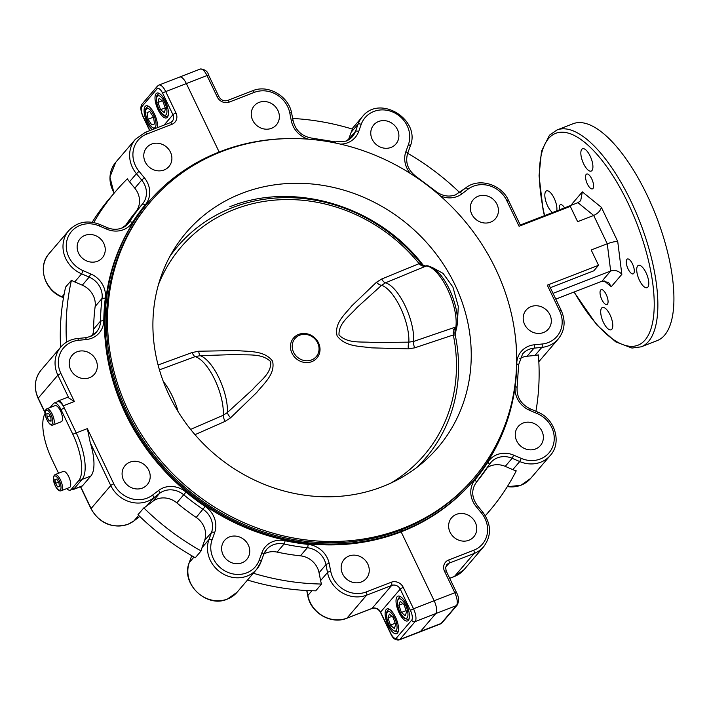 <?xml version="1.0" encoding="UTF-8"?>
<svg xmlns="http://www.w3.org/2000/svg" width="709" height="709" viewBox="0 0 709 709"><rect width="100%" height="100%" fill="white"/><g stroke="black" fill="none" stroke-linecap="round" stroke-linejoin="round"><path stroke-width="1.06" d="M348.996 556.024A14.623 13.258 40.5 0 0 344.095 559.481A14.623 13.258 40.5 0 0 344.308 576.665A14.623 13.258 40.5 0 0 361.413 581.938A14.623 13.258 40.5 0 0 366.314 578.482A14.623 13.258 40.5 0 0 366.101 561.298A14.623 13.258 40.5 0 0 348.996 556.024M229.477 536.926A14.623 13.258 40.5 0 0 224.576 540.382A14.623 13.258 40.5 0 0 224.788 557.566A14.623 13.258 40.5 0 0 241.893 562.849A14.623 13.258 40.5 0 0 246.794 559.392A14.623 13.258 40.5 0 0 246.581 542.208A14.623 13.258 40.5 0 0 229.477 536.926M129.942 462.171A14.623 13.258 40.5 0 0 125.032 465.636A14.623 13.258 40.5 0 0 125.254 482.82A14.623 13.258 40.5 0 0 142.358 488.093A14.623 13.258 40.5 0 0 147.259 484.637A14.623 13.258 40.5 0 0 147.047 467.453A14.623 13.258 40.5 0 0 129.942 462.171M77.051 351.797A14.623 13.258 40.5 0 0 72.15 355.253A14.623 13.258 40.5 0 0 72.362 372.438A14.623 13.258 40.5 0 0 89.467 377.711A14.623 13.258 40.5 0 0 94.377 374.255A14.623 13.258 40.5 0 0 94.155 357.07A14.623 13.258 40.5 0 0 77.051 351.797M151.62 144.078A14.623 13.258 40.5 0 0 146.719 147.534A14.623 13.258 40.5 0 0 146.931 164.718A14.623 13.258 40.5 0 0 164.045 169.992A14.623 13.258 40.5 0 0 168.946 166.535A14.623 13.258 40.5 0 0 168.733 149.351A14.623 13.258 40.5 0 0 151.62 144.078M84.991 235.361A14.623 13.258 40.5 0 0 80.09 238.818A14.623 13.258 40.5 0 0 80.303 256.002A14.623 13.258 40.5 0 0 97.408 261.275A14.623 13.258 40.5 0 0 102.309 257.819A14.623 13.258 40.5 0 0 102.096 240.635A14.623 13.258 40.5 0 0 84.991 235.361M406.372 604.298A13.294 5.034 -111.2 0 0 397.926 596.154A13.294 5.034 -111.2 0 0 399.096 612.806A13.294 5.034 -111.2 0 0 407.542 620.942A13.294 5.034 -111.2 0 0 406.372 604.298M395.462 617.052A13.294 5.034 -111.2 0 0 387.017 608.916A13.294 5.034 -111.2 0 0 388.186 625.56A13.294 5.034 -111.2 0 0 396.632 633.704A13.294 5.034 -111.2 0 0 395.462 617.052M165.348 101.236A13.294 5.034 -111.2 0 0 156.902 93.101A13.294 5.034 -111.2 0 0 158.072 109.744A13.294 5.034 -111.2 0 0 166.518 117.88A13.294 5.034 -111.2 0 0 165.348 101.236M157.38 127.682A13.294 5.034 -111.2 0 0 154.438 113.998A13.294 5.034 -111.2 0 0 145.992 105.854A13.294 5.034 -111.2 0 0 147.162 122.506A13.294 5.034 -111.2 0 0 152.302 129.65M90.167 336.607A19.941 18.088 40.5 0 0 96.486 332.042A19.941 18.088 40.5 0 0 100.51 321.097L93.597 329.171A19.941 18.088 -139.5 0 1 92.383 335.472M146.612 506.058L152.648 501.449A19.941 18.088 40.5 0 1 176.825 502.867A217.326 197.12 40.5 0 0 196.216 517.437A19.941 18.088 40.5 0 1 204.609 540.471L202.03 547.667A28.582 25.923 40.5 0 0 201.099 550.937L195.285 557.744A245.899 223.043 40.5 0 1 137.98 514.716L143.803 507.91A28.582 25.923 40.5 0 0 146.612 506.058L153.525 497.975A28.582 25.923 -139.5 0 1 147.552 501.316A28.582 25.923 -139.5 0 1 110.755 485.55L90.291 442.824A38.543 14.588 68.8 0 1 90.867 476.005L82.501 485.789A7.976 3.022 68.8 0 1 81.996 486.161L73.195 489.564A7.976 3.022 -111.2 0 0 73.701 489.201L82.067 479.417A38.543 14.588 -111.2 0 0 76.244 432.915L63.261 405.823A7.976 3.022 -111.2 0 0 58.2 400.939A7.976 3.022 -111.2 0 0 57.695 401.303L57.261 401.817M289.006 138.574A214.003 194.106 40.5 0 0 220.109 151.637L220.331 152.107L220.109 151.637A214.003 194.106 40.5 0 0 148.341 202.233A214.003 194.106 40.5 0 0 151.478 453.769A214.003 194.106 40.5 0 0 401.861 530.997L401.303 529.818L401.861 530.997A214.003 194.106 40.5 0 0 473.63 480.401A214.003 194.106 40.5 0 0 514.681 331.564M306.891 590.544L307.874 595.48A28.582 25.923 40.5 0 0 346.976 618.133L372.03 608.411A6.647 6.026 -139.5 0 1 380.591 612.08L400.231 589.108L410.484 610.511A2.659 0.487 -25.6 0 1 413.507 608.774A10.635 4.024 68.8 0 1 415.111 621.598L399.841 639.465A10.635 4.024 68.8 0 1 399.167 639.952L419.817 631.949A10.635 4.024 -111.2 0 0 420.49 631.453L441.131 623.45A10.635 4.024 68.8 0 1 440.466 623.938L419.817 631.949A10.635 4.024 -111.2 0 0 420.49 631.453L435.76 613.595A10.635 4.024 -111.2 0 0 434.156 600.762L401.134 531.847A214.003 194.106 -139.5 0 1 150.751 454.62A214.003 194.106 -139.5 0 1 147.614 203.084L148.341 202.233M440.466 623.938L442.026 622.821A2.659 2.411 40.5 0 1 441.131 623.45L456.41 605.583L415.111 621.598A2.659 2.411 -139.5 0 1 411.69 620.136L396.42 638.003A2.659 2.411 40.5 0 0 399.841 639.465L420.49 631.453L435.76 613.595A10.635 4.024 -111.2 0 0 434.156 600.762L401.134 531.847L401.861 530.997L401.134 531.847A214.003 194.106 -139.5 0 0 472.903 481.251L473.63 480.401M263.81 554.101A19.941 18.088 40.5 0 1 277.148 552.107A217.326 197.12 40.5 0 0 300.439 555.829A19.941 18.088 40.5 0 1 319.05 572.739L320.601 580.6A28.582 25.923 40.5 0 0 321.514 584.039A245.899 223.043 40.5 0 1 253.326 573.235M247.503 580.042A245.899 223.043 40.5 0 0 315.7 590.845L321.514 584.039M143.803 507.91A245.899 223.043 40.5 0 0 201.099 550.937M66.495 342.172A245.899 223.043 -139.5 0 1 71.432 280.285A28.582 25.923 -139.5 0 0 74.702 281.925L81.615 273.842A28.582 25.923 -139.5 0 1 68.755 230.593L49.107 253.565A28.582 25.923 40.5 0 0 61.975 296.814L64.111 294.306M93.597 329.171A217.326 197.12 -139.5 0 1 95.148 306.483A19.941 18.088 -139.5 0 0 82.297 285.178L74.702 281.925M60.584 347.295A245.899 223.043 -139.5 0 1 65.609 287.092L71.432 280.285M93.748 222.529A245.899 223.043 -139.5 0 1 115.735 191.279A245.899 223.043 -139.5 0 1 127.354 178.801A28.582 25.923 -139.5 0 0 129.517 181.761L136.42 173.678A28.582 25.923 -139.5 0 1 135.384 139.31L115.744 162.281A28.582 25.923 40.5 0 0 114.229 193.043M124.819 226.499A217.326 197.12 -139.5 0 1 135.685 211.956A19.941 18.088 -139.5 0 0 134.799 188.177L129.517 181.761M92.17 222.254A245.899 223.043 -139.5 0 1 109.913 198.086L115.735 191.279M58.2 400.939L66.992 397.527A7.976 3.022 68.8 0 1 68.808 397.997L74.356 401.524L63.261 405.823M227.385 100.589A2.659 1.01 68.8 0 1 227.554 100.474A2.659 1.01 68.8 0 1 229.237 102.096A9.306 8.437 -139.5 0 1 217.264 96.965A2.659 0.487 154.4 0 1 218.93 96.663L208.676 75.26A2.659 0.487 154.4 0 0 207.01 75.562L186.361 83.565L219.152 152.01L186.361 83.565A10.635 4.024 -111.2 0 0 179.607 77.059A10.635 4.024 -111.2 0 0 178.934 77.547M72.07 489.494A7.976 3.022 -111.2 0 0 73.195 489.564M50.02 407.586L53.529 403.492A10.635 4.024 68.8 0 1 54.194 403.004L57.642 401.666A10.635 4.024 68.8 0 1 64.395 408.18L76.244 432.915L87.34 428.617L90.291 442.824M646.989 194.948A116.303 44.011 68.8 0 1 657.216 340.604L641.158 346.834A116.303 44.011 68.8 0 0 630.93 201.179A116.303 44.011 68.8 0 0 557.052 129.96L573.111 123.729A116.303 44.011 68.8 0 1 646.989 194.948M348.385 139.957A19.941 18.088 40.5 0 0 348.589 139.425L351.168 132.228L358.08 124.146A2.659 1.055 19.7 0 1 361.227 124.341L358.648 131.537A22.599 20.499 -139.5 0 1 347.667 142.748A22.599 20.499 -139.5 0 1 340.533 144.122M535.924 411.291A245.899 223.043 -139.5 0 0 538.379 354.89A28.582 25.923 -139.5 0 1 534.958 355.457L527.088 356.237L534.001 348.154A19.941 18.088 40.5 0 0 522.568 353.995L518.651 364.701L517.1 387.424C516.56 396.996 520.885 404.121 530.075 408.792L529.756 410.387A22.599 20.499 -139.5 0 1 515.195 386.237A214.667 194.709 40.5 0 0 515.922 379.537M485.346 515.78L489.502 510.914A245.899 223.043 -139.5 0 0 516.241 470.847A28.582 25.923 -139.5 0 1 512.82 469.624L505.233 466.371L512.137 458.289A19.941 18.088 40.5 0 0 490.805 462.543A19.941 18.088 40.5 0 0 489.52 464.262M523.109 423.051A14.623 13.258 40.5 0 0 518.208 426.517A14.623 13.258 40.5 0 0 518.421 443.701A14.623 13.258 40.5 0 0 535.525 448.974A14.623 13.258 40.5 0 0 540.426 445.518A14.623 13.258 40.5 0 0 540.214 428.333A14.623 13.258 40.5 0 0 523.109 423.051M478.158 196.242A14.623 13.258 40.5 0 0 473.257 199.699A14.623 13.258 40.5 0 0 473.47 216.883A14.623 13.258 40.5 0 0 490.575 222.156A14.623 13.258 40.5 0 0 495.476 218.7A14.623 13.258 40.5 0 0 495.263 201.516A14.623 13.258 40.5 0 0 478.158 196.242M378.624 121.487A14.623 13.258 40.5 0 0 373.714 124.944A14.623 13.258 40.5 0 0 373.927 142.128A14.623 13.258 40.5 0 0 391.04 147.41A14.623 13.258 40.5 0 0 395.941 143.954A14.623 13.258 40.5 0 0 395.728 126.76A14.623 13.258 40.5 0 0 378.624 121.487M259.104 102.397A14.623 13.258 40.5 0 0 254.194 105.854A14.623 13.258 40.5 0 0 254.407 123.038A14.623 13.258 40.5 0 0 271.52 128.311A14.623 13.258 40.5 0 0 276.421 124.855A14.623 13.258 40.5 0 0 276.209 107.671A14.623 13.258 40.5 0 0 259.104 102.397M456.472 514.344A14.623 13.258 40.5 0 0 451.571 517.8A14.623 13.258 40.5 0 0 451.784 534.985A14.623 13.258 40.5 0 0 468.888 540.258A14.623 13.258 40.5 0 0 473.798 536.802A14.623 13.258 40.5 0 0 473.577 519.617A14.623 13.258 40.5 0 0 456.472 514.344M531.041 306.625A14.623 13.258 40.5 0 0 526.14 310.081A14.623 13.258 40.5 0 0 526.353 327.266A14.623 13.258 40.5 0 0 543.466 332.539A14.623 13.258 40.5 0 0 548.367 329.082A14.623 13.258 40.5 0 0 548.154 311.898A14.623 13.258 40.5 0 0 531.041 306.625M559.534 209.811A7.976 3.022 68.8 0 1 560.456 204.697A7.976 3.022 68.8 0 1 564.577 207.852M552.541 212.523A11.964 4.529 68.8 0 1 547.596 205.849A11.964 4.529 68.8 0 1 546.542 190.872A11.964 4.529 68.8 0 1 554.146 198.192A11.964 4.529 68.8 0 1 556.716 210.901M587.389 184.012A7.976 3.022 68.8 0 1 586.689 174.024A7.976 3.022 68.8 0 1 591.758 178.907A7.976 3.022 68.8 0 1 592.458 188.895A7.976 3.022 68.8 0 1 587.389 184.012M583.604 163.744A11.964 4.529 68.8 0 1 582.55 148.766A11.964 4.529 68.8 0 1 590.154 156.086A11.964 4.529 68.8 0 1 591.2 171.073A11.964 4.529 68.8 0 1 583.604 163.744M628.103 268.986A7.976 3.022 68.8 0 1 627.403 258.998A7.976 3.022 68.8 0 1 632.463 263.881A7.976 3.022 68.8 0 1 633.172 273.869A7.976 3.022 68.8 0 1 628.103 268.986M639.483 280.374A11.964 4.529 68.8 0 1 638.428 265.388A11.964 4.529 68.8 0 1 646.032 272.717A11.964 4.529 68.8 0 1 647.078 287.694A11.964 4.529 68.8 0 1 639.483 280.374M601.87 299.659A7.976 3.022 68.8 0 1 601.17 289.671A7.976 3.022 68.8 0 1 606.23 294.554A7.976 3.022 68.8 0 1 606.931 304.542A7.976 3.022 68.8 0 1 601.87 299.659M603.474 322.48A11.964 4.529 68.8 0 1 602.42 307.493A11.964 4.529 68.8 0 1 610.024 314.823A11.964 4.529 68.8 0 1 611.069 329.8A11.964 4.529 68.8 0 1 603.474 322.48M519.821 358.586A19.941 18.088 -139.5 0 1 527.088 356.237M489.502 510.914A245.899 223.043 -139.5 0 1 485.293 515.691M487.358 467.568A19.941 18.088 -139.5 0 1 505.233 466.371M547.295 285.169A2.659 0.487 -25.6 0 1 548.961 284.867L561.289 310.613A2.659 0.487 154.4 0 0 559.623 310.905L547.295 285.169L598.529 265.299L593.805 270.82L550.308 287.694M553.029 293.358L610.671 271.006C615.093 269.783 618.815 270.891 621.837 274.348L611.291 286.684L608.464 282.368L601.932 281.225L610.671 271.006L607.259 243.772C611.637 242.186 615.128 241.423 617.725 241.477L621.837 274.348M598.529 265.299L591.2 249.993L607.259 243.772L593.699 215.465C597.9 213.506 600.452 210.795 601.356 207.32L617.725 241.477M555.785 299.118L601.932 281.225M520.592 225.675L508.406 200.23A2.659 0.487 154.4 0 0 506.74 200.523A25.923 23.512 40.5 0 0 467.949 189.259A2.659 1.099 52.6 0 0 465.609 187.991A2.659 1.099 52.6 0 0 465.538 188.062L459.654 192.547A245.899 223.043 40.5 0 0 407.693 153.295M351.168 132.228A28.582 25.923 40.5 0 1 352.524 129.144A245.899 223.043 40.5 0 0 292.675 118.465M506.74 200.523L519.068 226.26L570.302 206.39L577.64 221.695L593.699 215.465L577.932 202.677L580.698 200.682L582.328 191.882L601.356 207.32M170.373 122.684A6.647 6.026 40.5 0 0 172.26 121.266A6.647 6.026 40.5 0 0 172.943 114.716A2.659 0.487 154.4 0 1 175.965 112.979L165.711 91.576L186.361 83.565A10.635 4.024 -111.2 0 0 179.607 77.059L158.958 85.062A10.635 4.024 68.8 0 1 165.711 91.576A2.659 0.487 154.4 0 0 162.689 93.313L172.943 114.716L164.08 125.085M520.291 225.028L577.932 202.677M571.879 205.025L571.782 204.219L572.216 204.892M455.16 327.735L453.352 329.845M432.49 267.603L443.054 273.364L452.891 286.994L458.289 306.456L457.42 323.109M169.256 395.427A165.489 150.104 40.5 0 0 437.843 447.592A165.489 150.104 40.5 0 0 454.894 284.655A165.489 150.104 40.5 0 0 186.307 232.49A165.489 150.104 40.5 0 0 169.256 395.427M495.618 268.862A212.673 192.901 40.5 0 0 150.441 201.817A212.673 192.901 40.5 0 0 128.542 411.22A212.673 192.901 40.5 0 0 473.709 478.265A212.673 192.901 40.5 0 0 495.618 268.862M150.441 201.817L149.351 203.093A212.673 192.901 40.5 0 0 127.443 412.496A212.673 192.901 40.5 0 0 472.619 479.541L473.709 478.265M298.702 334.4A15.385 13.95 -139.5 0 1 318.509 342.881A15.385 13.95 -139.5 0 1 311.765 361.661A15.385 13.95 -139.5 0 1 291.957 353.179A15.385 13.95 -139.5 0 1 298.702 334.4M425.861 265.946L425.249 265.964A6.647 5.902 93 0 0 425.843 265.955L425.843 265.955C427.057 265.299 429.805 266.185 434.085 268.622L440.378 274.675C444.96 280.312 448.859 287.287 452.103 295.609C457.429 309.851 458.758 321.292 456.091 329.942L455.231 335.1L453.308 334.967A159.986 145.115 -139.5 0 1 390.562 483.237M453.308 334.967L414.712 347.835L408.357 348.863L371.693 347.862C360.225 346.107 345.186 346.993 337.103 335.836C334.045 322.985 345.168 314.273 351.726 305.916L376.452 282.279L381.726 279L419.125 263.642L420.871 263.385L423.078 265.069C378.278 206.133 294.164 180.511 229.805 206.753M158.479 284.584A159.986 145.115 -139.5 0 1 234.644 209.323A159.986 145.115 -139.5 0 1 419.125 263.642M190.615 429.397L223.246 415.27L227.394 412.514L252.794 389.365C259.618 381.132 271.662 373.803 270.714 361.687C261.586 352.736 247.423 355.599 236.097 354.518L200.151 355.661L195.152 356.636L159.445 369.859M419.338 263.854A6.647 6.23 49.6 0 0 426.074 266.052L385.51 282.811L381.602 285.284L356.893 307.635C350.184 315.673 338.388 322.914 339.017 335.011C348.004 344.149 362.299 341.242 373.457 342.544L408.845 342.146L413.604 341.446A6.647 2.854 -108.3 0 0 414.712 347.835M299.694 335.206A13.958 12.656 -139.5 0 1 317.667 342.899A13.958 12.656 -139.5 0 1 311.552 359.942A13.958 12.656 -139.5 0 1 293.579 352.24A13.958 12.656 -139.5 0 1 299.694 335.206M453.281 334.701A6.647 5.583 115.8 0 1 455.719 327.93L456.064 329.029C456.109 330.607 455.878 330.686 455.373 329.286M416.741 467.523A163.035 147.88 -139.5 0 0 455.231 335.1A6.647 6.035 80.7 0 1 456.064 329.029M376.452 282.279A6.647 3.173 48.5 0 0 381.602 285.284A36.54 13.825 68.8 0 1 400.434 307.626A36.54 13.825 68.8 0 1 408.845 342.146A6.647 2.375 -90.4 0 0 408.357 348.863M453.237 334.683L454.416 327.461L413.604 341.446A37.214 14.083 68.8 0 0 405.078 305.676A37.214 14.083 68.8 0 0 385.51 282.811A6.647 2.933 67.6 0 1 381.726 279M425.285 266.664L419.311 263.872M158.089 364.984L192.086 352.541A6.647 2.083 -110 0 0 195.152 356.636A37.214 14.083 68.8 0 1 214.712 379.501A37.214 14.083 68.8 0 1 223.246 415.27A6.647 2.162 66.1 0 0 225.072 421.385L195.002 434.679M192.086 352.541L198.688 351.221A6.647 1.569 -92.9 0 0 200.151 355.661A36.54 13.825 68.8 0 1 218.984 377.994A36.54 13.825 68.8 0 1 227.394 412.514A6.647 2.366 48 0 0 230.593 417.805L225.072 421.385M198.688 351.221L236.779 350.556C248.664 351.815 264.368 350.157 272.584 361.156C275.491 374.184 263.721 383.658 256.738 392.502L230.593 417.805M454.416 327.461L455.719 327.93A37.214 14.083 68.8 0 0 447.547 289.21A37.214 14.083 68.8 0 0 426.074 266.052M423.078 265.069L425.249 265.964A6.647 5.902 93 0 1 420.871 263.385A163.035 147.88 -139.5 0 0 232.517 207.595A163.035 147.88 -139.5 0 0 169.965 256.303M398.919 605.238L401.418 612.461L405.229 615.775L406.549 611.858L404.059 604.635L400.239 601.329L398.919 605.238L402.942 603.678M406.124 610.635L401.418 612.461M148.066 119.236L151.815 124.944L154.544 123.96L153.534 117.26L149.785 111.552L147.047 112.536L148.066 119.236L153.454 117.145M154.535 123.889L151.815 124.944M159.073 98.294L157.93 102.486L160.562 109.682L164.346 112.687L165.489 108.495L162.857 101.298L159.073 98.294M162.246 100.811L157.93 102.486M165.259 107.857L160.562 109.682M394.284 628.537L395.649 624.709L393.194 617.486L389.365 614.083L388 617.911L390.455 625.134L394.284 628.537M395.17 623.308L390.455 625.134M391.953 616.378L388 617.911M54.194 403.004A10.635 4.024 68.8 0 1 60.947 409.51L72.805 434.254L76.244 432.915A38.543 14.588 68.8 0 1 82.067 479.417L74.427 488.35A10.635 4.024 68.8 0 1 73.763 488.838L70.315 490.176A10.635 4.024 68.8 0 1 66.788 488.572M58.563 473.231L51.713 458.927A38.543 14.588 68.8 0 1 45.039 413.613M72.805 434.254A38.543 14.588 68.8 0 1 78.628 480.755L70.989 489.689A10.635 4.024 68.8 0 1 70.315 490.176M46.759 408.854L55.018 405.654A8.641 3.27 68.8 0 1 61.78 414.242A8.641 3.27 68.8 0 1 61.266 421.766L53.007 424.966A8.641 3.27 68.8 0 0 53.521 417.441A8.641 3.27 68.8 0 0 46.759 408.854C44.791 410.298 44.428 412.93 45.677 416.741C48.327 423.273 50.764 426.02 53.007 424.966M49.107 420.871L51.048 421.155L50.897 417.548L48.815 413.657L46.883 413.374L47.024 416.981L49.107 420.871L51.004 420.136M49.984 415.837L47.024 416.981M54.992 474.613L63.252 471.414A8.641 3.27 68.8 0 1 68.631 476.492A8.641 3.27 68.8 0 1 70.519 486.17A8.641 3.27 68.8 0 1 69.5 487.526L61.24 490.725A8.641 3.27 68.8 0 0 62.259 489.378A8.641 3.27 68.8 0 0 60.371 479.692A8.641 3.27 68.8 0 0 54.992 474.613L53.459 476.492L54.46 484.123L56.029 487.287C58.085 490.309 59.822 491.461 61.24 490.725M55.462 483.37L57.677 486.95L59.405 486.596L58.927 482.678L56.711 479.107L54.983 479.452L55.462 483.37L58.599 482.155M59.37 486.294L57.677 486.95M158.603 490.468A22.599 20.499 -139.5 0 1 185.997 492.081A214.667 194.709 40.5 0 0 205.158 506.465A22.599 20.499 -139.5 0 1 214.667 532.583L212.088 539.779A25.923 23.512 40.5 0 0 219.232 566.695A25.923 23.512 40.5 0 0 246.697 572.863A25.923 23.512 40.5 0 0 259.29 559.995A2.659 1.055 19.7 0 1 261.063 561.75A2.659 1.055 19.7 0 1 260.983 561.882A28.582 25.923 -139.5 0 1 256.676 569.309A28.582 25.923 -139.5 0 1 247.095 576.071A28.582 25.923 -139.5 0 1 216.821 569.265A28.582 25.923 -139.5 0 1 208.933 539.593L211.521 532.397A19.941 18.088 40.5 0 0 203.128 509.354A217.326 197.12 -139.5 0 1 183.728 494.785A19.941 18.088 40.5 0 0 159.56 493.367L153.525 497.975A2.659 1.099 52.6 0 0 152.568 495.077L158.603 490.468A2.659 1.099 52.6 0 1 159.56 493.367L152.648 501.449M212.088 539.779A2.659 1.055 -160.3 0 0 208.933 539.593L202.03 547.667M87.34 428.617L113.777 483.813A25.923 23.512 40.5 0 0 147.153 498.108A25.923 23.512 40.5 0 0 152.568 495.077M113.777 483.813A2.659 0.487 154.4 0 0 110.755 485.55L91.115 508.521A28.582 25.923 40.5 0 0 127.912 524.279A28.582 25.923 40.5 0 0 133.886 520.947L138.654 515.372M175.965 112.979A9.306 8.437 -139.5 0 1 171.888 124.341L146.807 134.063A25.923 23.512 40.5 0 0 139.079 171.356L144.352 177.773A22.599 20.499 -139.5 0 1 145.363 204.733A214.667 194.709 40.5 0 0 132.539 222.298A22.599 20.499 -139.5 0 1 123.419 229.707A22.599 20.499 -139.5 0 1 106.82 229.193L99.233 225.941A25.923 23.512 40.5 0 0 67.594 238.206A25.923 23.512 40.5 0 0 83.166 270.696L90.752 273.949A22.599 20.499 -139.5 0 1 105.322 298.099A214.667 194.709 40.5 0 0 103.798 320.512A22.599 20.499 -139.5 0 1 91.656 338.255A22.599 20.499 -139.5 0 1 86.285 339.531A2.659 0.842 -95.7 0 0 85.293 337.741L77.432 338.521C70.678 339.265 65.148 342.101 60.814 347.029A28.582 25.923 -139.5 0 0 57.872 375.167L38.233 398.139L44.995 412.257M106.82 229.193L107.139 227.598L99.552 224.345C87.411 219.808 77.148 221.89 68.755 230.593M121.93 228.059A19.941 18.088 40.5 0 0 128.249 223.495A19.941 18.088 40.5 0 0 129.605 221.669L126.681 225.09M194.018 557.035L189.294 562.556A2.659 1.055 -160.3 0 0 189.214 562.698L191.722 555.714L189.294 562.556A28.582 25.923 40.5 0 0 197.173 592.237A28.582 25.923 40.5 0 0 227.456 599.034A28.582 25.923 40.5 0 0 237.036 592.281L256.676 569.309L261.063 561.75L263.642 554.553A2.659 1.055 19.7 0 1 263.562 554.686M237.036 592.281L227.288 599.158C206.585 608.49 180.449 583.507 189.214 562.698A2.659 1.055 -160.3 0 0 189.188 562.857M80.649 486.675L91.115 508.521A2.659 0.487 154.4 0 0 91.009 508.778L80.463 486.755M390.739 633.74A2.659 0.487 -25.6 0 1 390.845 633.483L380.591 612.08A2.659 0.487 154.4 0 0 380.485 612.337L390.739 633.74C392.671 638.366 395.48 640.431 399.167 639.952M306.74 590.535L307.777 595.746A2.659 0.736 168.8 0 1 307.874 595.48L311.916 590.757M91.009 508.778C99.756 523.517 112.004 528.728 127.744 524.403L133.815 521.009A2.659 1.099 52.6 0 0 133.886 520.947L139.77 516.453A2.659 1.099 52.6 0 1 139.762 516.453L133.815 521.009A2.659 1.099 52.6 0 1 133.726 521.062M371.658 608.552A2.659 1.01 68.8 0 0 371.862 608.535A2.659 1.01 68.8 0 0 372.03 608.411L391.678 585.448L366.615 595.161L346.976 618.133A2.659 1.01 68.8 0 1 346.807 618.248A2.659 1.01 68.8 0 1 346.595 618.275M400.231 589.108A6.647 6.026 40.5 0 0 391.678 585.448A2.659 1.01 68.8 0 0 391.271 582.24A9.306 8.437 -139.5 0 1 403.253 587.371A2.659 0.487 154.4 0 0 400.231 589.108M259.29 559.995L261.869 552.798A22.599 20.499 -139.5 0 1 285.098 540.719A214.667 194.709 40.5 0 0 308.096 544.388A22.599 20.499 -139.5 0 1 329.189 563.558L330.748 571.419A25.923 23.512 40.5 0 0 366.216 591.953A2.659 1.01 68.8 0 1 366.615 595.161A28.582 25.923 -139.5 0 1 327.514 572.518L325.954 564.656A19.941 18.088 40.5 0 0 307.343 547.747A217.326 197.12 -139.5 0 1 284.052 544.025A19.941 18.088 40.5 0 0 266.566 549.51A19.941 18.088 40.5 0 0 263.668 554.403M320.601 580.6L327.514 572.518A2.659 0.736 168.8 0 1 330.748 571.419M319.05 572.739L325.954 564.656A2.659 0.736 168.8 0 1 329.189 563.558M300.439 555.829L307.343 547.747A2.659 0.674 96 0 0 308.096 544.388M277.148 552.107L284.052 544.025A2.659 0.576 102.1 0 0 285.098 540.719M204.609 540.471L211.521 532.397A2.659 1.055 -160.3 0 1 214.667 532.583M196.216 517.437L205.158 506.465M176.825 502.867L185.997 492.081M134.799 188.177L141.703 180.095L136.42 173.678L139.079 171.356M132.539 222.298L129.605 221.669A217.326 197.12 -139.5 0 1 142.589 203.873A19.941 18.088 40.5 0 0 141.703 180.095L144.352 177.773M145.363 204.733L142.589 203.873L135.685 211.956M82.297 285.178L89.201 277.095L81.615 273.842L83.166 270.696M63.5 297.709L61.754 296.956L63.535 297.479M103.798 320.512L100.51 321.097A217.326 197.12 -139.5 0 1 102.061 298.4A19.941 18.088 40.5 0 0 89.201 277.095L90.752 273.949M105.322 298.099L102.061 298.4L95.148 306.483M41.175 370.001A28.582 25.923 40.5 0 0 38.233 398.139L38.126 398.396C33.562 387.929 34.581 378.464 41.175 370.001L60.814 347.029M68.808 397.997L57.872 375.167L60.894 373.43L74.356 401.524M149.705 130.66L142.943 116.542A2.659 0.487 154.4 0 1 143.05 116.285L149.9 130.589M142.119 104.046A2.659 2.411 40.5 0 0 141.844 106.66L157.123 88.802A2.659 2.411 -139.5 0 1 157.389 86.179L142.119 104.046C140.222 106.536 140.506 110.701 142.943 116.542M143.05 116.285A7.976 3.022 68.8 0 1 141.844 106.66M157.123 88.802A7.976 3.022 68.8 0 1 162.689 93.313M171.888 124.341A2.659 1.01 -111.2 0 0 170.195 122.71A2.659 1.01 -111.2 0 0 170.027 122.834M146.807 134.063A2.659 1.01 -111.2 0 0 145.123 132.441L145.123 132.441A2.659 1.01 -111.2 0 0 144.955 132.556M99.233 225.941L99.552 224.345M86.285 339.531L78.415 340.32A2.659 0.842 -95.7 0 0 77.432 338.521M78.415 340.32A25.923 23.512 40.5 0 0 60.894 373.43M90.867 476.005L78.628 480.755M82.501 485.789L73.701 489.201M261.869 552.798A2.659 1.055 19.7 0 1 263.642 554.553L266.566 549.51M366.216 591.953L391.271 582.24M403.253 587.371L413.507 608.774L454.806 592.759A2.659 0.487 -25.6 0 1 456.472 592.458C458.874 596.783 459.148 600.948 457.305 604.954A2.659 2.411 -139.5 0 1 456.41 605.583A10.635 4.024 68.8 0 0 454.806 592.759L444.552 571.357A9.306 8.437 -139.5 0 1 448.629 559.995L473.692 550.273A25.923 23.512 40.5 0 0 481.438 512.979L476.156 506.563A22.599 20.499 -139.5 0 1 475.154 479.603A214.667 194.709 40.5 0 0 487.978 462.038A22.599 20.499 -139.5 0 1 513.688 455.143L521.283 458.395A25.923 23.512 40.5 0 0 540.32 458.989A25.923 23.512 40.5 0 0 554.19 436.788A25.923 23.512 40.5 0 0 537.351 413.639L529.756 410.387M410.484 610.511A7.976 3.022 68.8 0 1 411.69 620.136M396.42 638.003A7.976 3.022 68.8 0 1 390.845 633.483M574.219 291.975A113.644 43.01 -111.2 0 0 647.512 336.607A113.644 43.01 -111.2 0 0 627.908 202.916A113.644 43.01 -111.2 0 0 559.233 132.397A113.644 43.01 -111.2 0 0 544.601 215.598M348.589 139.425L355.493 131.351A2.659 1.055 19.7 0 1 358.648 131.537M346.178 141.1A19.941 18.088 40.5 0 0 352.497 136.527A19.941 18.088 40.5 0 0 355.493 131.351L358.08 124.146A28.582 25.923 -139.5 0 1 362.379 116.728C379.705 93.942 421.474 119.91 410.201 146.311A2.659 1.055 -160.3 0 0 408.428 144.556A25.923 23.512 40.5 0 0 392.866 112.066A25.923 23.512 40.5 0 0 361.227 124.341M352.497 136.527L345.974 141.118L335.251 141.871A2.659 0.576 102.1 0 1 335.481 143.014M459.503 192.671A2.659 1.099 52.6 0 1 459.574 192.6A2.659 1.099 52.6 0 1 461.914 193.858A22.599 20.499 -139.5 0 1 457.19 196.499A22.599 20.499 -139.5 0 1 440.174 195.799M508.406 200.23C501.316 184.056 478.486 177.392 465.609 187.991L455.506 194.878C448.558 197.27 441.884 195.994 435.494 191.067L435.149 191.492M538.831 361.705L558.249 339.008A28.582 25.923 -139.5 0 1 548.66 345.762A28.582 25.923 -139.5 0 1 541.862 347.375A2.659 0.842 -95.7 0 0 542.093 344.016A25.923 23.512 40.5 0 0 548.261 342.553A25.923 23.512 40.5 0 0 559.623 310.905M507.352 486.587A28.582 25.923 40.5 0 0 521.08 485.16A28.582 25.923 40.5 0 0 530.669 478.407L550.308 455.435A28.582 25.923 -139.5 0 1 540.728 462.197A28.582 25.923 -139.5 0 1 519.732 461.541L521.283 458.395M534.958 355.457L541.862 347.375L534.001 348.154A2.659 0.842 -95.7 0 0 534.231 344.804L542.093 344.016M512.82 469.624L519.732 461.541L512.137 458.289L513.688 455.143M475.154 479.603L476.475 482.155L489.449 464.368A217.326 197.12 -139.5 0 1 476.475 482.147C471.166 489.547 471.503 497.408 477.485 505.721L476.156 506.563M445.669 567.129L449.027 563.203A6.647 6.026 40.5 0 0 446.803 564.772L445.606 567.554L446.218 571.055A2.659 0.487 154.4 0 0 444.552 571.357M449.692 578.296L454.451 576.452L474.091 553.481L449.027 563.203A2.659 1.01 -111.2 0 0 448.629 559.995M454.079 576.594A2.659 1.01 -111.2 0 0 454.283 576.577A2.659 1.01 -111.2 0 0 454.451 576.452A28.582 25.923 40.5 0 0 464.032 569.69L483.671 546.728A28.582 25.923 -139.5 0 1 474.091 553.481A2.659 1.01 -111.2 0 0 473.692 550.273M483.671 546.728C491.736 535.632 491.434 524.102 482.767 512.137L481.438 512.979M489.449 464.368L487.978 462.038M550.308 455.435C562.14 442.655 554.987 418.727 537.67 412.044L537.351 413.639M515.195 386.237L517.1 387.424M516.719 363.823L518.651 364.701M516.817 362.051A22.599 20.499 -139.5 0 1 534.231 344.804M467.949 189.259L461.914 193.858M407.542 153.64A2.659 1.055 -160.3 0 0 407.622 153.507C405.087 162.494 407.914 170.169 416.112 176.514L415.864 177.037M410.121 146.444A2.659 1.055 -160.3 0 0 410.201 146.311L407.622 153.507A2.659 1.055 -160.3 0 0 405.849 151.753L408.428 144.556M410.44 173.501A22.599 20.499 -139.5 0 1 405.849 151.753M308.45 139.168A22.599 20.499 -139.5 0 1 291.319 120.778A2.659 0.736 168.8 0 1 293.198 121.115C295.795 130.757 302.052 136.438 311.969 138.149A2.659 0.674 96 0 1 312.412 139.513M293.198 121.115L291.647 113.254A2.659 0.736 168.8 0 0 289.768 112.917A25.923 23.512 40.5 0 0 254.301 92.383L229.237 102.096M291.319 120.778L289.768 112.917M252.448 90.876A2.659 1.01 68.8 0 1 252.617 90.752A2.659 1.01 68.8 0 1 254.301 92.383M217.264 96.965L207.01 75.562A10.635 4.024 68.8 0 0 200.248 69.048C204.91 69.252 207.71 71.325 208.676 75.26M571.782 204.219L582.328 191.882M611.291 286.684L604.041 280.799M163.336 381.513A37.214 14.083 68.8 0 1 178.154 411.716M409.102 618.913L408.437 619.17A11.964 4.529 -111.2 0 0 409.182 618.629M400.948 613.834A10.369 3.926 -111.2 0 0 407.657 616.768A10.369 3.926 -111.2 0 0 404.52 603.27A10.369 3.926 -111.2 0 0 397.811 600.328A10.369 3.926 -111.2 0 0 400.948 613.834M400.7 596.756A11.964 4.529 -111.2 0 0 399.787 596.863C396.189 600.461 396.588 606.213 400.957 614.118C402.49 617.619 404.981 619.303 408.437 619.17M148.766 106.456A11.964 4.529 -111.2 0 0 147.853 106.563C145.584 108.53 143.812 109.434 146.993 119.617L150.228 125.617L154.234 128.905M154.491 116.914A10.369 3.926 -111.2 0 0 147.082 108.574A10.369 3.926 -111.2 0 0 147.109 119.582A10.369 3.926 -111.2 0 0 154.518 127.93A10.369 3.926 -111.2 0 0 154.491 116.914M167.191 116.179A11.964 4.529 -111.2 0 0 167.413 116.108A11.964 4.529 -111.2 0 0 168.157 115.567M159.676 93.694A11.964 4.529 -111.2 0 0 158.984 93.73A11.964 4.529 -111.2 0 0 158.763 93.801C151.735 96.752 160.961 118.456 167.014 116.232L168.077 115.851M165.268 115.212A10.369 3.926 -111.2 0 0 165.552 104.56A10.369 3.926 -111.2 0 0 158.151 95.759A10.369 3.926 -111.2 0 0 157.868 106.412A10.369 3.926 -111.2 0 0 165.268 115.212M389.79 609.518A11.964 4.529 -111.2 0 0 388.878 609.625C386.901 610.591 386.095 612.824 386.44 616.334C388.009 625.95 391.705 631.152 397.527 631.932A11.964 4.529 -111.2 0 0 398.272 631.391M396.996 625.905A10.369 3.926 -111.2 0 0 390.978 612.682A10.369 3.926 -111.2 0 0 386.653 616.715A10.369 3.926 -111.2 0 0 392.671 629.929A10.369 3.926 -111.2 0 0 396.996 625.905M64.395 408.18L60.947 409.51M74.427 488.35L70.989 489.689M45.775 416.795A7.577 2.871 68.8 0 1 46.847 410.139A7.577 2.871 68.8 0 1 52.156 417.734A7.577 2.871 68.8 0 1 51.083 424.39A7.577 2.871 68.8 0 1 45.775 416.795M53.556 477.148A7.577 2.871 68.8 0 1 58.386 478.974A7.577 2.871 68.8 0 1 60.832 488.909A7.577 2.871 68.8 0 1 56.011 487.083A7.577 2.871 68.8 0 1 53.556 477.148M96.486 332.042L89.972 336.633L85.293 337.741M128.249 223.495L121.735 228.085C117.047 229.831 112.182 229.663 107.139 227.598M307.777 595.746C310.569 612.842 331.333 624.886 346.807 618.248L371.862 608.535C375.442 607.533 378.314 608.809 380.485 612.337M44.995 412.718L38.126 398.396M61.754 296.956C44.428 290.273 37.285 266.345 49.107 253.565M114.069 193.22L109.913 177.108L115.744 162.281M158.958 85.062L157.389 86.179M172.26 121.266L170.195 122.71L145.123 132.441L135.384 139.31M574.006 292.055L596.677 324.784L615.678 341.844L631.967 348.057L641.158 346.834M530.669 478.407L520.92 485.284L507.254 486.746M464.032 569.69L454.283 576.577L449.71 578.34M442.026 622.821L457.305 604.954M456.472 592.458L446.218 571.055M482.767 512.137L477.485 505.721M489.494 464.315L490.805 462.543M537.67 412.044L530.075 408.792M558.249 339.008C564.843 330.545 565.853 321.08 561.289 310.613M416.112 176.514L435.494 191.067M311.969 138.149L335.251 141.871M218.93 96.663C221.102 100.199 223.973 101.467 227.554 100.474L252.617 90.752C268.082 84.114 288.855 96.167 291.647 113.254M351.921 128.958L362.379 116.728M200.248 69.048L179.607 77.059M544.388 215.687L543.014 209.332L539.053 175.779L541.499 151.185L549.484 135.197L557.052 129.96M400.452 596.606L399.787 596.863M148.518 106.306L147.853 106.563M159.428 93.544L158.763 93.801M389.542 609.359L388.878 609.625M398.192 631.666L397.527 631.932"/></g></svg>
